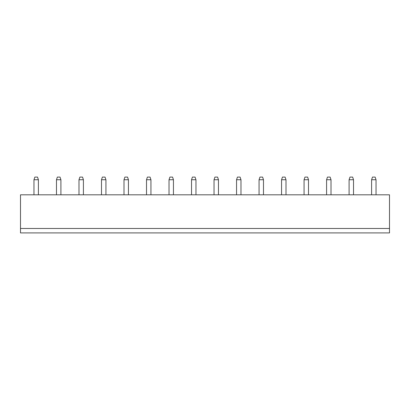 <?xml version="1.0" encoding="UTF-8"?>
<svg xmlns="http://www.w3.org/2000/svg" width="410" height="410" viewBox="0 0 410 410"><rect width="100%" height="100%" fill="white"/><g stroke="black" fill="none" stroke-linecap="round" stroke-linejoin="round"><path stroke-width="0.61" d="M20.5 228.483L389.5 228.483L389.5 194.811L20.5 194.811L20.5 232.916L389.5 232.916L389.5 228.483M56.477 194.811L56.477 179.744L60.911 179.744L60.911 194.811M78.986 194.811L78.986 179.744L83.42 179.744L83.42 194.811M105.929 194.811L105.929 179.744L101.495 179.744L101.495 194.811M169.022 194.811L169.022 179.744L173.45 179.744L173.45 194.811M124.004 194.811L124.004 179.744L128.438 179.744L128.438 194.811M146.513 194.811L146.513 179.744L150.941 179.744L150.941 194.811M281.562 194.811L281.562 179.744L285.995 179.744L285.995 194.811M236.549 194.811L236.549 179.744L240.977 179.744L240.977 194.811M263.486 194.811L263.486 179.744L259.058 179.744L259.058 194.811M191.531 194.811L191.531 179.744L195.959 179.744L195.959 194.811M218.468 194.811L218.468 179.744L214.04 179.744L214.04 194.811M371.598 194.811L371.598 179.744L376.031 179.744L376.031 194.811M349.089 194.811L349.089 179.744L353.522 179.744L353.522 194.811M331.013 194.811L331.013 179.744L326.58 179.744L326.58 194.811M304.071 194.811L304.071 179.744L308.505 179.744L308.505 194.811M33.968 194.811L33.968 179.744L38.402 179.744L38.402 194.811M60.911 179.744L60.024 177.084L57.364 177.084L56.477 179.744M83.42 179.744L82.533 177.084L79.873 177.084L78.986 179.744M101.495 179.744L102.382 177.084L105.042 177.084L105.929 179.744M173.45 179.744L172.564 177.084L169.909 177.084L169.022 179.744M128.438 179.744L127.551 177.084L124.891 177.084L124.004 179.744M150.941 179.744L150.06 177.084L147.4 177.084L146.513 179.744M285.995 179.744L285.109 177.084L282.449 177.084L281.562 179.744M240.977 179.744L240.091 177.084L237.436 177.084L236.549 179.744M259.058 179.744L259.94 177.084L262.6 177.084L263.486 179.744M195.959 179.744L195.073 177.084L192.418 177.084L191.531 179.744M214.04 179.744L214.927 177.084L217.582 177.084L218.468 179.744M376.031 179.744L375.145 177.084L372.485 177.084L371.598 179.744M353.522 179.744L352.636 177.084L349.976 177.084L349.089 179.744M326.58 179.744L327.467 177.084L330.127 177.084L331.013 179.744M308.505 179.744L307.618 177.084L304.958 177.084L304.071 179.744M38.402 179.744L37.515 177.084L34.855 177.084L33.968 179.744"/></g></svg>
